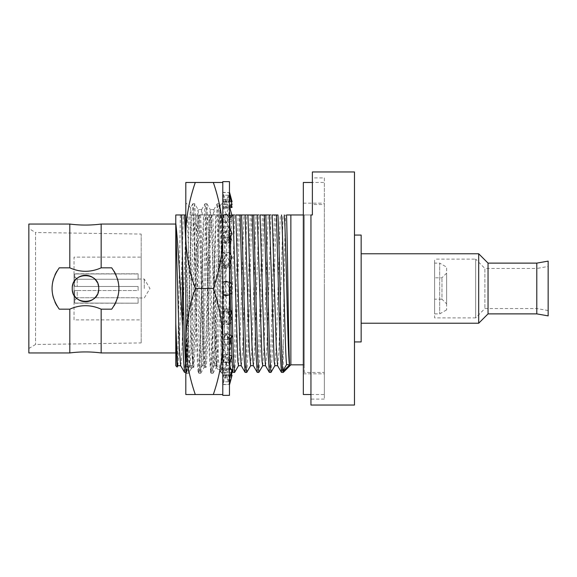 <?xml version="1.0" encoding="UTF-8"?>
<svg xmlns="http://www.w3.org/2000/svg" width="577" height="577" viewBox="0 0 577 577"><rect width="100%" height="100%" fill="white"/><g stroke="black" fill="none" stroke-linecap="round" stroke-linejoin="round"><path stroke-width="0.43" stroke-dasharray="2.88 2.16" d="M324.361 177.904L324.361 399.096L324.361 177.904L312.381 177.904L312.381 214.969L312.381 171.96L354.473 171.96L354.473 405.04L310.953 405.04L310.953 214.969L312.381 214.969L312.381 182.476L324.361 182.476L324.361 288.5L324.361 182.476M354.473 235.07L354.473 341.93L354.473 235.07M310.953 399.096L310.953 214.969L310.953 399.096L324.361 399.096M310.953 214.969L312.381 214.969L312.381 204.554L312.381 214.969L304.274 214.969L310.953 214.969M324.361 288.5L324.361 394.524L324.361 288.5M303.329 394.524L303.329 182.476M303.329 288.5L303.329 203.176L303.329 288.5M324.361 204.554L324.361 372.446L324.361 204.554L312.381 204.554M304.274 372.446L304.274 214.969L304.274 372.446L324.361 372.453M286.524 214.969L304.274 214.969L304.274 364.837L304.274 214.969L303.329 214.969M290.866 214.969L290.866 364.837M190.994 368.984L192.603 367.383L192.603 352.749L193.793 367.383L192.603 367.383L192.603 362.623L190.994 368.984L188.823 362.104L186.66 338.396L186.66 373.117L187.554 367.015L191.319 230.331L192.826 203.746L193.656 209.97L194.413 227.922L197.428 346.662L198.935 373.254L199.765 367.022L200.515 349.071L203.53 230.346L205.037 203.753L205.874 209.985L206.624 227.937L209.639 346.654L211.146 373.247L211.975 367.03L212.733 349.078L215.748 230.338L217.255 203.746L218.488 218.193L219.642 256.751L221.95 349.547L220.688 330.7C219.649 291.875 218.618 235.618 217.579 214.969L212.682 214.969C213.454 226.097 214.226 256.715 214.997 288.5L216.007 328.01C217.709 356.377 219.397 371.126 221.078 372.273C222.736 371.682 224.388 249.877 226.04 214.969L215.661 214.969L211.874 352.936L210.612 372.064L209.199 352.922L205.419 214.969L212.682 214.969M205.419 214.969L200.565 214.969C201.337 226.083 202.109 256.693 202.88 288.5C203.854 328.883 204.828 365.926 205.801 367.246L204.135 367.383L203.371 361.375L199.599 233.93L198.113 209.689L194.68 203.746L196.187 230.338L199.202 349.063L199.952 367.022L200.709 373.319L202.289 346.654L205.304 227.922L206.811 203.681L208.398 230.338L211.413 349.056L212.92 373.319L214.507 346.669L218.272 209.978L219.101 203.746L220.529 227.641L221.95 282.636L221.049 228.369L220.097 205.535L219.13 230.447L218.164 288.5C217.442 336.961 216.728 376.716 216.007 366.179C215.106 360.437 214.197 325.695 213.295 288.5L211.809 233.93L210.324 209.689L209.48 215.625L205.7 343.07L204.135 367.383M202.412 214.969L201.69 209.617L200.969 214.969L203.493 214.969C201.748 251.695 200.003 382.024 198.257 372.071C196.591 372.078 194.925 249.682 193.259 214.969L200.565 214.969M193.259 214.969L190.057 214.969L192.603 352.749M200.969 214.969L190.057 214.969M184.553 214.969L175.776 214.969L175.776 365.768M215.661 214.969L203.493 214.969M226.04 214.969L227.554 214.969L223.797 353.297L222.47 372.446L221.078 351.581L221.078 372.446L216.974 365.63L217.738 360.913L218.423 347.145L222.52 214.969M233.021 214.969L227.554 214.969M233.072 372.446L234.341 354.848L238.157 214.969L235.827 214.969M238.157 214.969L239.671 214.969L235.914 353.29L234.659 372.381M245.138 214.969L241.612 214.969M240.097 214.969L239.671 214.969M245.189 372.446L246.458 354.841L250.274 214.969L247.944 214.969M250.274 214.969L251.788 214.969L248.031 353.297L246.776 372.381M257.255 214.969L251.788 214.969M257.306 372.446L258.575 354.848L262.391 214.969L260.061 214.969M262.391 214.969L263.905 214.969L260.148 353.297L258.893 372.381M269.372 214.969L263.905 214.969M269.423 372.446L270.692 354.848L274.508 214.969L272.178 214.969M274.508 214.969L276.022 214.969L272.265 353.297L271.01 372.381M277.963 214.969L276.022 214.969M217.579 214.969L231.853 214.969M199.476 214.969C201.265 235.589 203.046 365.566 204.828 365.573L205.801 367.246C206.847 370.997 207.893 332.345 208.939 288.5C209.711 256.621 210.482 226.119 211.254 214.969M213.187 214.969L213.901 209.617L214.622 214.969M196.67 214.969C198.452 235.589 200.233 365.566 202.022 365.573L204.943 365.703L202.13 365.695L198.293 372.143L202.13 365.703M204.828 365.573C206.689 375.54 208.542 236.988 210.403 214.969M202.022 365.573C203.876 375.54 205.737 236.988 207.59 214.969M191.326 214.969C190.114 239.21 188.903 312.366 187.698 348.717C187.352 365.883 187.006 374.011 186.66 373.117L186.703 373.218M190.071 214.969L190.619 207.641L191.131 214.969M193.793 367.383L195.127 349.222L199.137 214.969M192.603 362.623L196.67 228.074L197.348 214.377L198.113 209.689M187.359 214.969L191.398 345.5L192.826 365.703L194.189 347.145L198.286 214.969M185.816 244.475L188.967 354.538L190.1 365.63L191.441 345.5L195.473 214.969M187.698 348.717L186.191 372.381L185.816 371.415M187.532 350.903L187.532 292.914L188.939 214.969M185.816 288.5L185.816 374.163L185.816 288.5M184.604 372.446L186.068 349.402L187.532 292.914M180.644 365.659L181.387 360.913L182.072 347.138L186.169 214.969M195.286 394.524L185.816 394.524L185.816 341.512C185.909 324.274 189.061 306.603 195.286 288.5C189.04 270.274 185.888 252.611 185.816 235.488L185.816 341.512C185.888 358.627 189.04 376.298 195.286 394.524L222.794 394.524L222.794 182.476L222.794 394.524M195.286 182.476C189.061 200.58 185.909 218.25 185.816 235.488L185.816 182.476L213.324 182.476C219.57 200.702 222.722 218.373 222.794 235.488C222.7 252.726 219.548 270.397 213.324 288.5C219.57 306.726 222.722 324.389 222.794 341.512C222.7 358.75 219.548 376.42 213.324 394.524M222.794 181.64L222.794 395.36M229.473 181.64L229.473 395.36M229.473 309.871L226.292 308.219L222.794 314.638L222.794 318.987L222.974 311.76L229.473 311.905L229.293 324.534L225.932 322.291L230.144 314.753M229.473 334.826L226.292 333.383L222.794 338.944L222.794 345.681L222.974 339.456L229.473 339.586L229.473 317.372M229.473 339.586L229.293 350.326L222.794 350.21L222.794 384.671L222.794 282.752L227.533 281.828M222.974 362.168L224.518 358.44L222.794 366.777L222.974 362.168L229.473 362.262L229.473 344.303M229.473 362.262L229.293 370.059L222.794 369.98M222.974 377.668L223.616 375.894L222.794 380.214L222.974 377.668L229.473 377.726L229.473 365.782M229.473 377.726L229.293 381.815L222.794 381.779M230.389 375.165L226.292 375.007L222.794 384.664L229.473 384.448L229.473 379.688M229.473 384.448L229.473 384.938L229.293 384.433L222.794 384.448M222.794 379.709L222.974 381.815L229.473 381.779L229.473 384.671L225.932 375.007L232.084 375.216M229.473 381.779L228.636 375.872L225.932 368.472L231.377 371.949M222.794 365.825L222.974 370.059L229.473 369.98L229.473 380.236L229.293 377.668L222.794 377.719M229.473 369.98L229.466 366.583L227.72 358.396L225.932 354.119L232.084 361.195L226.292 362.818L222.794 359.168M222.794 344.368L222.974 350.318L229.473 350.203L229.473 366.821L229.293 362.168L222.794 362.262M229.473 350.203L229.473 345.551L225.932 333.34L232.084 342.962L226.292 345.313L222.794 340.12M222.794 317.444L222.974 324.534L229.473 324.389L229.473 345.746L229.293 339.456L222.794 339.586M229.473 324.389L229.473 318.937L227.266 310.556L232.084 319.406L226.292 322.247L222.794 316.023M229.473 295.063L229.293 281.785L225.932 281.078L232.084 292.82L226.292 295.871L223.508 290.628L222.794 287.692L222.974 295.215L229.473 295.063L229.473 319.059L229.293 311.76L222.794 311.905M229.473 265.095L229.293 252.466L225.932 254.709L232.084 265.817L226.292 268.781L222.794 262.362L222.794 258.013L222.974 265.24L229.473 265.095L229.473 289.387L228.73 286.343M229.473 237.414L229.293 226.674L225.932 231.651L232.084 241.027L226.292 243.617L222.794 238.056L222.794 231.319L222.974 237.544L229.473 237.414L229.473 259.628M229.473 214.738L229.293 206.941L225.932 214.154L232.084 220.89L226.292 222.852L222.794 218.69L222.794 210.223L222.974 214.832L229.473 214.738L229.473 232.697M229.826 207.792L226.292 208.506L222.794 206.155L222.794 196.786L222.974 199.332L229.473 199.274L229.473 211.218M229.473 199.274L229.293 195.185L222.794 195.221L222.794 192.329L222.794 294.248L227.533 295.172M231.334 201.806L226.292 201.993L222.794 192.329L229.473 192.552L229.473 197.312M229.473 192.552L229.473 192.062L229.293 192.567L222.794 192.552M222.794 197.291L222.974 195.185L229.473 195.221L229.473 192.329L225.932 201.993L231.312 201.726M229.473 195.221L228.636 201.128L225.932 208.528L229.473 206.148M222.794 211.175L222.974 206.941L229.473 207.02L229.473 196.764L229.293 199.332L222.794 199.281M229.473 207.02L229.466 210.417L227.72 218.604L225.932 222.881L229.473 218.676M222.794 232.632L222.974 226.682L229.473 226.797L229.473 210.179L229.293 214.832L222.794 214.738M229.473 226.797L229.473 231.449L225.932 243.66L229.473 238.041M222.794 259.556L222.974 252.466L229.473 252.611L229.473 231.254L229.293 237.544L222.794 237.414M229.473 252.611L229.473 258.063L227.266 266.444L229.473 262.34M222.974 281.785L226.292 281.129L223.508 286.372L222.794 289.308L222.974 281.785L229.473 281.937L229.473 257.941L229.293 265.24L222.794 265.095M229.473 281.937L229.473 287.656L228.73 290.657L229.473 289.207M229.473 311.905L229.473 287.613L229.293 295.215L222.794 295.063L222.794 318.987L224.972 310.585M222.794 314.638L222.794 320.74L225.932 322.291M222.794 206.155L222.794 195.221M222.974 199.332L223.616 201.106L222.794 196.786L222.794 215.033L225.932 214.154M222.794 218.69L222.794 215.033M222.974 214.832L224.518 218.56L222.794 210.223L222.794 232.928L225.932 231.651M222.794 238.056L222.794 232.928M222.974 237.544L225.773 242.665L222.794 231.319L222.794 256.26L225.932 254.709M222.794 262.362L222.794 256.26M224.972 266.415L222.794 258.013L222.794 282.752L225.932 281.078M222.794 338.944L222.794 350.21M222.974 339.456L225.773 334.335L222.794 345.681L222.794 320.74M229.293 295.215L225.932 295.922L222.794 294.248L222.794 295.063M222.794 288.5L222.794 202.837L222.794 288.5M223.508 286.372L222.794 287.772M225.932 295.922L228.73 290.657M232.084 284.18L226.292 281.129M222.974 311.76L226.292 308.219M229.293 265.24L225.932 268.832L227.266 266.444M222.794 267.194L225.932 268.832M232.084 257.594L226.292 254.753L222.794 260.977M222.974 252.466L226.292 254.753M229.293 237.544L226.451 242.722M222.794 242.232L225.932 243.66M232.084 234.038L226.292 231.687L222.794 236.88M222.974 226.682L226.292 231.687M229.293 214.832L227.72 218.604M222.794 221.792L225.932 222.881M232.084 215.805L226.292 214.182L222.794 217.832M222.974 206.941L226.292 214.182M229.293 199.332L228.636 201.128M222.794 207.886L225.932 208.528M232.084 204.698L226.292 203.948L222.794 205.708M222.974 195.185L226.292 203.948M222.794 201.871L225.932 201.993M226.292 201.993L222.794 201.683M229.293 195.185L225.932 203.933L229.834 205.931M229.473 198.849L231.377 205.051M222.794 204.33L225.932 203.933M223.616 201.106L226.292 208.506M229.293 206.941L222.794 207.02M229.473 214.406L232.084 220.89M224.518 218.56L226.292 222.852M229.293 226.674L222.794 226.79M229.473 232.574L232.084 241.027L229.473 237.219M225.773 242.665L226.292 243.617M229.293 252.466L222.794 252.611M229.473 265.052L232.084 265.817M222.974 265.24L226.292 268.781M229.293 281.785L222.794 281.937M229.473 295.179L232.084 292.82M223.508 290.628L222.794 289.228M222.974 295.215L226.292 295.871M229.293 311.76L225.932 308.168L227.266 310.556M229.473 324.656L232.084 319.406M222.794 309.806L225.932 308.168M222.974 324.534L226.292 322.247M229.293 339.456L226.451 334.278M229.473 350.585L232.084 342.962M222.794 334.768L225.932 333.34M222.974 350.318L226.292 345.313M229.293 362.168L227.72 358.396M229.473 370.448L229.826 369.208M230.259 367.657L232.084 361.195M222.794 355.208L225.932 354.119M222.974 370.059L226.292 362.818M229.293 377.668L228.636 375.872M229.473 382.284L231.334 375.194M222.794 369.114L225.932 368.472M231.233 372.417L226.292 373.052L222.794 371.292M222.974 381.815L226.292 373.052M222.794 375.129L225.932 375.007M226.292 375.007L222.794 375.317M229.293 381.815L225.932 373.067L232.084 369.633M222.794 372.67L225.932 373.067M229.473 369.143L226.292 368.494L222.794 370.845M223.616 375.894L226.292 368.494M229.293 370.059L225.932 362.846L232.084 356.11M222.794 361.967L225.932 362.846M229.473 355.252L226.292 354.148L222.794 358.31M224.518 358.44L226.292 354.148M229.293 350.326L225.932 345.349L232.084 335.973M222.794 344.072L225.932 345.349M225.773 334.335L226.292 333.383M229.293 324.534L222.794 324.389M221.95 349.547L221.95 282.636M186.66 338.396L187.575 364.087L188.571 373.254L190.078 346.669L193.093 227.944L193.843 209.985L194.68 203.753M213 373.247L216.274 367.578L216.007 328.01M221.078 351.581L220.688 330.7M220.904 214.969L225.001 347.145L226.364 365.703L227.792 345.5L231.824 214.969M223.71 214.969L227.749 345.5L229.177 365.703L230.54 347.145L234.637 214.969M227.98 214.969L229.473 264.143M229.898 282.203L230.035 288.111M230.548 310.419L230.634 313.845M231.189 335.583L231.24 337.401M231.846 356.038L231.867 356.658M231.485 285.312L231.442 283.595M230.879 259.744L230.764 254.933M230.273 236.772L229.999 227.951M229.653 218.467L229.495 214.969M238.481 365.703L239.909 345.5L243.941 214.969M241.215 365.645L241.972 360.913L242.657 347.145L246.754 214.969M250.598 365.703L252.026 345.5L256.058 214.969M253.332 365.645L254.089 360.913L254.774 347.145L258.871 214.969M262.715 365.703L264.143 345.5L268.175 214.969M265.449 365.645L266.206 360.913L266.891 347.145L270.988 214.969M274.832 365.703L276.26 345.5L280.292 214.969M277.566 365.645L278.323 360.913L279.008 347.145L283.105 214.969M281.54 372.446L282.391 364.318L283.249 341.497C283.978 301.785 284.713 234.875 285.449 214.969M283.249 341.497L283.249 372.446M211.593 214.969L215.632 345.5L216.974 365.63M208.787 214.969L212.884 347.145L214.247 365.703L215.675 345.5L219.707 214.969M222.794 182.476L213.324 182.476M195.286 288.5L213.324 288.5M177.911 365.695L179.324 345.515L183.356 214.969M175.776 224.049L175.776 352.951L175.776 224.049M180.377 214.969L177.976 348.27L177.168 367.015M101.163 352.951L101.163 309.171L111.707 309.171C121.307 295.388 121.307 281.612 111.707 267.829A33.394 33.394 0 0 1 111.707 309.171A33.394 33.394 0 0 0 114.116 305.687M56.849 305.687A33.394 33.394 0 0 0 59.258 309.171A33.394 33.394 0 0 1 59.258 267.829L69.803 267.829C80.261 272.452 90.712 272.452 101.163 267.829L111.707 267.829A33.394 33.394 0 0 1 114.116 271.313M101.163 267.829L101.163 224.049M101.163 309.171C90.712 304.548 80.253 304.548 69.803 309.171L69.803 352.951M69.803 309.171L59.258 309.171C49.658 295.388 49.658 281.612 59.258 267.829A33.394 33.394 0 0 0 56.849 271.313M54.945 274.991A33.394 33.394 0 0 0 53.538 278.785M52.146 286.545A33.394 33.394 0 0 0 52.146 290.455M53.538 298.215A33.394 33.394 0 0 0 54.945 302.009M116.02 302.009A33.394 33.394 0 0 0 117.434 298.215M118.819 290.455A33.394 33.394 0 0 0 118.819 286.545M117.434 278.785A33.394 33.394 0 0 0 116.02 274.991M72.442 286.336A13.221 13.221 0 0 0 72.262 288.5C71.454 271.442 99.518 271.442 98.71 288.5A13.221 13.221 0 0 0 98.53 286.336M97.996 284.223A13.221 13.221 0 0 0 97.124 282.225M73.842 282.225A13.221 13.221 0 0 0 72.969 284.223M72.442 290.664A13.221 13.221 0 0 1 72.262 288.5A13.221 13.221 0 0 0 85.483 301.721A13.221 13.221 0 0 0 98.71 288.5A13.221 13.221 0 0 1 98.53 290.664M97.996 292.777A13.221 13.221 0 0 1 97.124 294.775M73.842 294.775A13.221 13.221 0 0 1 72.969 292.777M28.85 352.951L28.85 224.049M69.803 267.829L69.803 224.049M98.71 288.5A13.221 13.221 0 0 0 85.483 275.279A13.221 13.221 0 0 0 72.262 288.5C71.454 305.558 99.518 305.558 98.71 288.5M28.85 228.514L28.85 348.486L28.85 228.514L35.529 232.502L35.529 344.498L35.529 232.502L141.185 234.067L141.185 342.933L141.185 234.067M28.85 348.486L35.529 344.498L141.185 342.933M141.185 257.111L141.185 319.889L141.185 257.111L74.022 257.111L74.022 319.889L141.185 319.889M74.022 319.889L74.022 257.111M74.022 273.808L74.022 303.192L74.022 273.808L138.105 273.808L74.664 273.952L74.664 286.466L74.664 276.643L77.21 279.239L138.105 279.239L138.105 273.808M138.105 303.192L74.664 303.048L74.664 290.534L77.21 290.534L77.21 297.761L74.664 300.357L77.21 297.761L77.21 290.534L138.112 290.534L138.112 288.5L138.112 290.534L74.664 290.534L138.112 290.534L138.112 286.466L74.664 286.466L74.664 273.952L74.664 286.466L138.112 286.466L138.112 290.534L74.664 290.534L74.664 303.048L74.664 290.534L74.664 303.048L138.105 303.192L74.022 303.192M77.21 279.239L74.664 276.643L74.664 273.952L138.105 273.952L138.105 279.239L77.21 279.239L77.21 286.466L77.21 279.239M138.112 286.466L74.664 286.466L138.112 286.466L138.112 288.5L138.112 286.466M138.105 297.761L138.105 303.048L138.105 297.761L77.21 297.761L138.105 297.761M144.257 288.5L144.257 279.016L144.257 288.5M361.152 235.07L361.152 341.93M361.152 253.772L361.152 323.228L361.152 253.772M478.694 323.228L478.694 253.772M488.041 263.119L488.041 313.881M548.15 261.121L548.15 315.879M536.79 313.881L536.79 263.119M548.15 266.459L548.15 310.541L548.15 266.459L536.79 268.464L536.79 308.536L536.79 268.464L484.882 268.464L484.882 308.536L484.882 268.464L475.664 259.116L475.664 317.884L434.618 317.884L434.618 259.116L434.618 317.884M548.15 310.541L536.79 308.536L484.882 308.536L475.664 317.884L475.664 259.116L434.618 259.116M434.618 263.119L434.618 313.881L434.618 263.119L439.696 263.119L439.696 313.881L439.696 263.119L446.634 267.129L446.634 309.871L446.634 267.129M434.618 313.881L439.696 313.881L446.634 309.871M446.634 303.863L446.634 273.137L446.634 303.863L441.96 299.189L441.96 277.811L441.96 299.189L434.618 299.189L434.618 277.811L434.618 299.189M446.634 273.137L441.96 277.811L434.618 277.811M310.953 394.524L324.361 394.524M303.329 373.824L324.361 373.824M303.329 203.176L324.361 203.176M303.329 364.837L304.274 364.837M213.901 209.617L210.244 209.617M204.857 365.623L205.83 367.311M198.293 372.143L198.935 373.247M201.604 209.689L205.044 203.753M210.461 372.057L211.146 373.254M213.822 209.689L217.255 203.746M192.826 203.746L190.569 207.655M201.69 209.617L198.026 209.617M193.713 367.311L192.74 365.63M190.013 365.703L192.826 365.703M186.191 372.381L190.093 365.63M186.746 373.232L185.816 374.163M190.619 207.641L185.816 202.837M230.418 283.314L224.626 281.828M222.794 201.676L229.834 201.676M229.473 197.067L230.007 200.58M229.473 211.031L230.757 217.579M230.144 262.246L229.473 259.585M230.418 293.686L224.626 295.172M222.794 375.324L229.834 375.324M220.097 205.535L222.794 202.837M191.189 368.725L188.571 373.254M200.782 373.247L204.222 367.304M206.891 203.753L210.324 209.696M219.101 203.746L220.147 205.549M188.491 373.319L186.797 373.319M194.6 203.681L192.906 203.681M200.709 373.319L199.007 373.319M206.811 203.681L205.116 203.681M212.92 373.319L211.225 373.319M219.029 203.681L217.334 203.681M216.224 367.592L220.782 372.151M222.47 372.446L221.078 372.446L222.794 374.163M226.444 365.63L222.542 372.381M226.364 365.703L229.177 365.703M229.091 365.63L229.473 366.294M231.327 369.496L231.853 370.405M214.247 365.703L217.06 365.703M210.612 372.064L214.327 365.63M138.105 279.016L144.257 279.016L149.955 288.5L144.257 297.984L138.105 297.984"/><path stroke-width="0.87" d="M354.473 171.96L354.473 405.04L310.953 405.04L310.953 214.969L312.381 214.969L312.381 171.96L354.473 171.96M310.953 394.524L303.329 394.524L303.329 182.476L312.381 182.476L312.381 177.904M303.329 364.837L290.866 364.837L290.866 214.969L303.329 214.969M177.168 367.015L175.776 365.768L175.776 214.969L185.816 214.969L184.553 214.969L185.816 244.475M234.637 214.969L233.021 214.969L234.637 214.969M250.678 365.63L246.704 372.446L246.069 367.924L241.612 214.969L240.097 214.969L247.944 214.969L245.138 214.969L249.235 347.145L250.598 365.703L253.411 365.703M258.871 214.969L257.255 214.969L258.871 214.969M270.988 214.969L269.372 214.969L270.988 214.969M290.866 214.969L286.524 214.969C287.555 243.566 288.594 357.718 289.632 364.902L283.249 371.191L283.249 372.446L290.866 364.837M276.448 214.969L280.206 353.297L281.461 372.381L277.559 365.63L276.217 345.5L272.178 214.969L277.963 214.969C279.549 248.009 281.136 362.277 282.716 371.191L283.249 371.191M264.331 214.969L268.089 353.297L269.344 372.381L265.442 365.63L264.1 345.5L260.061 214.969L269.372 214.969L274.147 360.913L274.832 365.703L277.638 365.703M252.214 214.969L255.979 353.297L257.227 372.381L253.325 365.63L251.983 345.5L247.944 214.969L257.255 214.969L262.03 360.913L262.715 365.703L265.528 365.703M245.11 372.381L241.208 365.63L239.866 345.5L235.827 214.969L240.097 214.969L243.862 353.29L245.11 372.381L246.704 372.446M231.853 214.969L233.021 214.969L237.796 360.913L238.481 365.703L241.294 365.703M185.816 371.415L184.135 331.869L181.524 214.969M182.455 261.475L182.455 325.594L183.493 358.887L184.525 372.381L185.816 372.446M175.776 224.165L179.411 348.948L180.644 365.659M175.776 223.227C178.026 241.164 180.255 287.923 182.455 325.594M195.286 394.524C189.061 376.42 185.909 358.75 185.816 341.512L185.816 235.488C185.909 252.726 189.061 270.397 195.286 288.5C189.04 306.726 185.888 324.389 185.816 341.512L185.816 394.524L213.324 394.524C219.57 376.298 222.722 358.627 222.794 341.512C222.7 324.274 219.548 306.603 213.324 288.5C219.57 270.274 222.722 252.611 222.794 235.488C222.7 218.25 219.548 200.58 213.324 182.476L222.794 182.476M195.286 182.476L185.816 182.476L185.816 235.488C185.888 218.373 189.04 200.702 195.286 182.476L213.324 182.476M195.286 288.5L213.324 288.5M222.794 395.36L222.794 181.64L229.473 181.64L229.473 395.36L222.794 395.36M229.473 317.415L230.144 314.753L232.084 311.183L229.473 309.871M229.473 311.948L232.084 311.183L231.485 285.312M229.473 289.207L232.084 284.18L229.473 281.821M229.473 262.34L232.084 257.594L229.473 252.344M229.473 238.041L232.084 234.038L229.473 226.415M229.473 218.676L232.084 215.805L229.473 206.552M229.473 206.148L232.084 204.698L229.473 194.716M231.312 201.726L232.084 201.784L231.334 201.806M229.473 192.062L232.084 201.784M229.834 205.931L232.084 207.367L229.826 207.792M231.377 205.051L232.084 207.367M229.826 369.208L230.259 367.657M231.377 371.949L232.084 372.302L231.233 372.417M231.334 375.194L232.084 372.302M229.473 384.938L232.084 375.216L230.389 375.165M229.473 378.151L232.084 369.633L229.473 369.143M229.473 362.594L232.084 356.11L229.473 355.252M229.473 344.426L232.084 335.973L229.473 334.826M229.473 339.781L232.084 335.973M229.473 264.143L229.898 282.203M230.035 288.111L230.548 310.419M230.634 313.845L231.189 335.583M231.24 337.401L231.846 356.038M231.867 356.658L232.993 372.381L234.587 372.446L233.332 355.403L232.084 311.191M238.561 365.63L234.587 372.446M231.442 283.595L230.879 259.744M230.764 254.933L230.273 236.772M229.999 227.951L229.653 218.467M257.227 372.381L258.821 372.446L257.544 354.848L253.729 214.969M262.795 365.63L258.821 372.446M269.344 372.381L270.938 372.446L269.661 354.848L265.846 214.969M274.912 365.63L270.938 372.446M281.461 372.381L283.249 372.446M282.716 371.191L286.618 364.549L289.632 364.902M281.489 214.969C283.199 234.356 284.908 355.598 286.618 364.549M284.295 214.969C286.004 234.356 287.714 355.598 289.423 364.549M222.794 394.524L213.324 394.524M175.776 323.589L177.37 362.81L177.896 365.703L180.709 365.695M177.096 367.087L175.776 325.053M69.803 224.049L28.85 224.049L28.85 352.951L69.803 352.951L69.803 309.171L59.258 309.171C49.658 295.388 49.658 281.612 59.258 267.829L69.803 267.829L69.803 224.049C80.261 225.405 90.712 225.405 101.163 224.049L175.776 224.049M69.803 309.171C80.261 304.548 90.712 304.548 101.163 309.171L101.163 352.951L175.776 352.951M101.163 224.049L101.163 267.829L111.707 267.829C121.307 281.612 121.307 295.388 111.707 309.171L101.163 309.171M56.849 271.313A33.394 33.394 0 0 0 54.945 274.991M53.538 278.785A33.394 33.394 0 0 0 52.637 282.506M52.608 282.651A33.394 33.394 0 0 0 52.146 286.545M52.146 290.455A33.394 33.394 0 0 0 52.608 294.349M52.637 294.494A33.394 33.394 0 0 0 53.538 298.215M54.945 302.009A33.394 33.394 0 0 0 56.849 305.687M101.163 267.829C90.712 272.452 80.253 272.452 69.803 267.829M114.116 305.687A33.394 33.394 0 0 0 116.02 302.009M117.434 298.215A33.394 33.394 0 0 0 118.335 294.494M118.357 294.349A33.394 33.394 0 0 0 118.819 290.455M118.819 286.545A33.394 33.394 0 0 0 118.357 282.651M118.335 282.506A33.394 33.394 0 0 0 117.434 278.785M116.02 274.991A33.394 33.394 0 0 0 114.116 271.313M98.53 286.336A13.221 13.221 0 0 0 97.996 284.223M97.124 282.225A13.221 13.221 0 0 0 88.714 275.676M88.404 275.604A13.221 13.221 0 0 0 86.853 275.344M86.572 275.323A13.221 13.221 0 0 0 84.401 275.323M84.112 275.344A13.221 13.221 0 0 0 82.569 275.604M82.259 275.676A13.221 13.221 0 0 0 73.842 282.225M72.969 284.223A13.221 13.221 0 0 0 72.442 286.336M98.53 290.664A13.221 13.221 0 0 1 97.996 292.777M97.124 294.775A13.221 13.221 0 0 1 88.714 301.324M88.396 301.396A13.221 13.221 0 0 1 86.86 301.656M86.572 301.677A13.221 13.221 0 0 1 84.401 301.677M84.112 301.656A13.221 13.221 0 0 1 82.561 301.396M82.259 301.324A13.221 13.221 0 0 1 73.842 294.775M72.969 292.777A13.221 13.221 0 0 1 72.442 290.664M98.71 288.5C99.518 271.442 71.454 271.442 72.262 288.5C71.454 305.558 99.518 305.558 98.71 288.5M354.473 341.93L361.152 341.93L361.152 235.07L354.473 235.07M361.152 253.772L478.694 253.772L478.694 323.228L361.152 323.228M478.694 253.772L488.041 263.119L488.041 313.881L536.79 313.881L536.79 263.119L488.041 263.119M478.694 323.228L488.041 313.881M536.79 263.119L548.15 261.121L548.15 315.879L536.79 313.881M180.623 365.63L184.525 372.381M229.473 379.933L230.007 376.42M229.473 365.969L230.757 359.421M229.473 366.294L231.327 369.496M231.853 370.405L232.993 372.381M177.976 365.623L177.139 367.066M101.163 352.951C90.712 351.595 80.261 351.595 69.803 352.951"/></g></svg>
